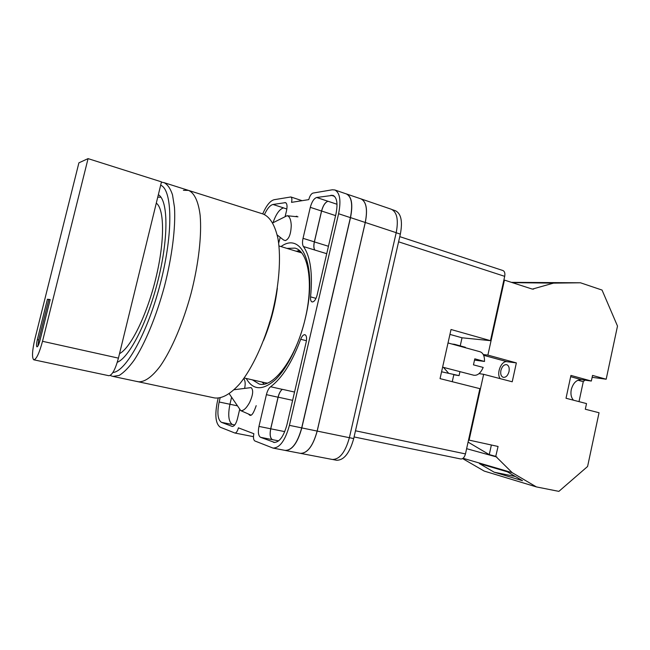 <?xml version="1.0" encoding="UTF-8"?>
<svg xmlns="http://www.w3.org/2000/svg" width="650" height="650" viewBox="0 0 650 650"><rect width="100%" height="100%" fill="white"/><g stroke="black" fill="none" stroke-linecap="round" stroke-linejoin="round"><path stroke-width="0.97" d="M281.011 246.553C302.348 230.807 317.712 267.41 305.402 318.021C299.382 343.842 287.471 367.998 275.502 379.6C262.811 390.788 253.053 390.406 246.236 378.471M252.387 379.86L259.147 383.988C273.52 388.537 296.53 357.476 305.289 318.313C313.804 282.872 308.287 251.209 294.962 248.121L287.048 248.381M296.871 216.206L295.409 216.572M248.438 414.009L249.665 415.123C251.469 416.349 253.646 413.197 256.189 405.665M299.398 250.583L296.457 251.217M392.259 209.658L395.468 210.754C401.131 213.606 402.756 221.39 400.351 234.122L396.191 232.749M332.832 459.534L336.546 460.249C343.931 460.354 349.659 453.131 353.706 438.579L400.351 234.122M302.079 200.679L290.842 196.966C291.923 197.559 292.151 199.347 291.541 202.353L308.766 199.623C309.79 195.918 311.196 193.741 312.967 193.082L332.272 189.792L334.815 189.963C339.934 192.66 341.201 200.582 338.601 213.736L289.421 425.352C285.244 440.448 279.768 448.021 273 448.077L254.873 440.968C253.459 439.993 253.118 437.58 253.866 433.729L238.412 427.846C237.477 431.259 236.307 432.981 234.894 433.022L220.269 427.229C215.581 423.816 214.63 415.212 217.417 401.416L218.181 398.182M278.679 243.076L280.231 237.356M273.008 222.747C276.031 214.053 279.533 209.097 283.53 207.878L273 204.474C270.091 205.197 267.248 208.553 264.461 214.541M273 204.474L285.496 202.629C287.105 203.499 287.438 206.188 286.52 210.697L285.179 216.377M310.578 296.863C310.334 299.739 310.838 301.429 312.089 301.941C314.121 301.966 315.77 299.772 317.037 295.368L335.944 214.053C338 203.694 337.001 197.454 332.954 195.325L316.672 197.486C313.966 198.453 311.846 201.736 310.294 207.334L303.03 238.339C302.217 242.109 302.348 244.839 303.428 246.529C310.44 256.441 312.821 273.219 310.578 296.863L316.006 298.374M220.114 397.93L219.148 401.993C216.954 412.912 217.717 419.689 221.422 422.321L232.229 426.441C234.325 426.384 236.072 423.8 237.469 418.706L239.606 409.671M243.839 378.519L244.514 380.006C245.326 381.932 245.375 384.654 244.668 388.164M273.406 442.244L274.056 442.431C279.394 442.39 283.709 436.426 286.991 424.548L306.215 341.892C306.971 337.894 306.54 335.498 304.923 334.701C303.363 334.555 301.957 336.082 300.698 339.276C292.012 362.505 281.978 378.324 270.595 386.742C268.767 388.188 267.369 390.829 266.402 394.656L258.96 426.416C257.839 432.218 258.367 435.849 260.536 437.312L274.723 442.504M290.842 196.966L274.129 199.713C270.148 200.793 266.346 205.522 262.722 213.891M360.547 198.729L391.389 209.276C397.02 212.119 398.629 219.919 396.207 232.684L365.292 222.471L317.192 431.088C313.072 445.957 307.483 453.375 300.438 453.359L300.137 453.294M353.706 438.579L349.383 437.686L396.207 232.684M317.192 431.088L349.375 437.702C345.312 452.302 339.609 459.55 332.256 459.452L300.438 453.359M231.579 397.329L229.938 404.259C227.776 415.123 228.589 421.874 232.399 424.515L221.422 422.321M273 448.077L285.131 450.401C292.021 450.377 297.546 442.869 301.697 427.879L289.421 425.352M301.697 427.879L350.391 217.628C352.95 204.555 351.618 196.657 346.385 193.936L334.815 189.963M278.647 440.879L260.536 437.312M292.622 400.343L278.143 397.158C279.094 393.364 280.499 390.748 282.352 389.317L282.279 389.366C280.426 390.796 279.021 393.412 278.062 397.215L270.684 428.781C269.588 434.549 270.14 438.165 272.366 439.628M326.723 253.695L303.428 246.529M314.852 250.063C313.739 248.373 313.592 245.659 314.397 241.914L321.612 211.023C323.148 205.457 325.293 202.207 328.039 201.256L327.966 201.273C325.219 202.215 323.082 205.473 321.539 211.031L314.34 241.849C313.536 245.594 313.69 248.316 314.803 250.006M261.974 382.021L264.217 384.036M345.784 193.724L360.969 198.876C366.332 201.638 367.754 209.503 365.243 222.479L317.151 431.072L301.811 427.919C297.651 442.91 292.126 450.418 285.236 450.442L284.789 450.336M301.811 427.919L350.512 217.612C353.072 204.539 351.739 196.641 346.507 193.911M272.431 439.652C270.205 438.189 269.644 434.566 270.749 428.805L278.143 397.158M266.402 383.004L266.378 383.467M297.724 251.599L300.17 251.282M317.151 431.072C313.024 445.941 307.442 453.359 300.398 453.343L285.236 450.442M361.018 198.868C366.381 201.63 367.811 209.495 365.292 222.471M277.209 234.967L283.514 239.947L285.301 240.614C288.982 239.192 290.964 234.073 291.249 225.257C290.924 219.424 289.534 216.247 287.081 215.727L272.74 222.885M234.195 389.716L251.103 387.595C253.606 389.959 253.078 394.981 249.511 402.683C246.301 408.363 243.376 411.011 240.736 410.613L229.247 393.762M570.659 376.691L581.401 379.641C576.534 379.649 573.154 382.947 571.277 389.545C570.44 394.046 571.171 397.597 573.487 400.197M509.023 371.581C507.829 375.635 505.911 377.561 503.271 377.341C501.093 376.415 500.297 374.108 500.906 370.411C502.093 366.348 504.01 364.431 506.675 364.658C508.836 365.576 509.616 367.884 509.023 371.581M606.182 379.226L592.54 375.416L591.337 381.046L570.936 375.424L566.02 398.255L586.519 403.585L585.309 409.232L599.04 412.742L587.592 466.481L558.87 491.376L536.388 486.907L512.216 472.68L495.747 456.381L498.071 446.469L469.105 440.123L483.632 374.319L512.224 381.786L516.36 362.903L487.882 355.103L504.441 280.093L532.366 289.112L553.467 283.132L580.466 282.783L602.046 290.062L617.5 326.072L606.182 379.226L592.134 377.317M577.883 380.209L583.278 381.688L584.878 380.128M583.278 381.688L579.004 401.627M479.407 463.596L507.374 471.811L522.519 480.699L494.187 472.201L479.407 463.596M452.254 381.696L453.798 374.774L459.071 375.627L459.948 371.646M465.278 347.693L465.368 347.279L454.651 344.329L453.96 344.589M469.105 440.123L468.552 439.977M479.042 373.612L483.632 374.319M483.259 354.534L487.882 355.103M504.441 280.093L503.864 280.085M512.306 282.636L553.467 283.132M511.412 282.344L580.466 282.783M519.188 282.669L565.443 282.799L519.188 282.669M466.627 448.687L496.868 457.039M495.747 456.381L489.133 454.553L468.081 442.106M532.212 289.063L533.626 289.096M462.613 458.583L484.209 471.087L536.388 486.907M463.052 458.274L512.216 472.68M451.88 344.021L454.651 344.329M441.577 371.784L459.071 375.627M443.446 367.372L448.289 372.864M536.973 282.88L535.706 282.466M515.336 476.483L494.187 472.201M500.289 378.666C496.031 373.766 501.231 360.514 506.984 361.684L516.36 362.903M495.893 456.406L489.133 454.553M489.279 454.586L491.376 444.998M581.401 379.641L591.337 381.046M265.468 382.809L267.321 383.118M301.649 252.907L279.012 245.952M263.551 340.478C270.53 323.659 275.129 306.215 277.355 288.145M183.389 190.304L188.532 190.401L164.076 182.658C167.586 184.446 170.389 188.508 172.51 194.846L174.476 207.326C175.752 227.159 172.144 256.425 164.442 286.366C156.382 316.209 145.096 343.452 134.201 360.084C128.838 367.502 123.825 372.613 119.178 375.424L113.003 376.415L214.5 397.93C222.048 398.897 230.514 394.119 239.915 383.598C252.249 368.306 264.168 342.867 271.846 314.681C279.061 286.374 281.231 258.359 278.037 238.972C275.048 225.184 270.034 216.856 262.998 213.98L188.532 190.401C194.269 192.847 198.372 201.256 200.127 215.166C201.898 234.894 198.664 263.851 191.084 293.386C183.113 322.822 171.657 349.619 160.388 365.909C152.002 377.138 144.292 382.436 138.093 381.729L136.996 381.428M117.284 362.294C129.577 357.435 148.241 320.751 158.478 278.517C168.813 236.283 168.041 199.94 158.348 194.724M138.093 381.729C144.292 382.436 152.002 377.138 160.388 365.909C171.657 349.619 183.113 322.822 191.084 293.386C198.664 263.851 201.898 234.894 200.127 215.166C198.372 201.256 194.269 192.847 188.532 190.401M88.067 158.624L42.51 341.299C39.333 353.056 36.449 359.231 33.873 359.824L33.719 359.775C31.801 357.606 32.199 350.626 34.921 338.845L78.902 162.833L88.067 158.624L161.484 181.87L119.527 353.641C130.683 347.953 146.9 315.234 155.846 278.233C164.873 241.239 164.539 208.934 156.293 203.141M42.51 341.299L118.43 358.134C115.343 369.452 112.157 375.31 108.875 375.716L33.873 359.824M37.343 339.633C36.384 343.826 36.262 346.239 36.985 346.856C37.879 346.645 38.87 344.516 39.959 340.478L50.172 299.569L47.426 299.244L37.343 339.633L38.732 339.942L48.807 299.577L47.426 299.244M118.43 358.134L119.527 353.641M48.807 299.577L50.131 299.731M38.732 339.942L37.919 346.019M448.021 342.956L480.058 351.756C483.153 352.901 484.64 356.127 484.51 361.449L474.793 358.832L473.46 364.853L483.186 367.437C480.659 373.149 477.523 375.749 473.769 375.229L442.609 367.152M399.783 236.641L502.938 270.538C504.644 271.334 505.229 273.268 504.692 276.339L398.596 241.816M460.233 345.865L462.028 337.789L490.482 340.665L504.692 276.339M355.485 430.788L465.465 453.919L479.879 388.659L440.05 378.625L451.027 329.501L490.482 340.665M465.465 453.919C464.49 457.405 462.914 459.087 460.728 458.973L460.549 458.933M462.028 337.789L449.93 334.401M484.51 361.449L474.671 360.124M350.391 217.628L338.601 213.736M270.684 428.781L258.96 426.416M278.062 397.215L266.402 394.656M282.279 389.366L270.595 386.742M294.548 392.056L282.352 389.317M306.434 340.73L300.698 339.276M237.071 405.754L219.148 401.993M232.456 426.465L232.001 426.376M234.756 424.978L232.318 424.491M314.34 241.849L303.03 238.339M321.539 211.031L310.294 207.334M327.966 201.273L316.672 197.486M337.017 204.271L328.039 201.256M334.596 196.398L331.012 195.187M286.845 208.999L283.441 207.894M286.073 202.987L284.822 202.581M365.243 222.479L350.512 217.612M335.587 215.613L321.612 211.023M328.453 246.277L314.397 241.914M284.749 431.624L270.749 428.805M506.984 361.684L483.632 355.306M112.881 372.499C125.978 371.719 148.168 331.711 160.704 282.165C173.363 232.643 172.356 189.646 160.672 185.201M253.467 436.654L234.894 433.022M287.243 215.743L297.976 216.832M240.646 410.581L250.876 415.082M244.205 378.007L265.744 382.874M111.426 375.944L110.24 375.408M111.638 376.025L113.003 376.415M164.076 182.658L161.411 182.187M160.981 197.243L157.755 197.145M354.079 436.938L460.728 458.973"/></g></svg>
